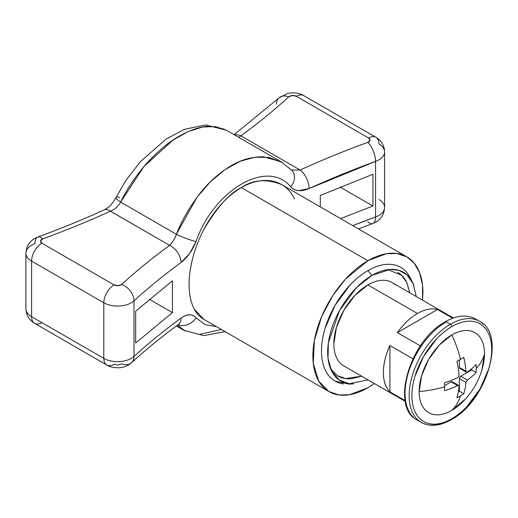 <?xml version="1.0" encoding="UTF-8"?>
<svg xmlns="http://www.w3.org/2000/svg" width="518" height="518" viewBox="0 0 518 518"><rect width="100%" height="100%" fill="white"/><g stroke="black" fill="none" stroke-linecap="round" stroke-linejoin="round"><path stroke-width="0.78" d="M456.908 361.383L460.444 359.388A76.36 44.088 -120 0 0 451.813 334.945A46.199 26.671 120 0 0 419.14 391.524A76.36 44.088 0 0 0 444.625 386.784L444.586 382.724A76.204 43.998 0 0 0 457.672 377.641L458.695 376.644L459.052 375.259A76.204 43.998 -120 0 0 456.908 361.383A76.204 43.998 60 0 1 459.052 375.259M348.601 383.624A62.736 36.221 -60 0 1 329.377 337.166A62.736 36.221 -60 0 1 372.034 275.382L367.903 270.616A65.65 37.905 120 0 0 323.271 335.269A65.65 37.905 120 0 0 343.389 383.896M374.397 383.566L367.903 387.755L349.566 394.71L339.206 394.994L329.001 391.608L318.758 381.157L313.286 363.435L314.348 340.585L321.581 316.692L332.77 295.616L345.318 279.331L367.903 260.69L241.356 187.626C229.804 192.961 217.301 206.902 203.852 229.448L203.703 229.733M294.548 198.873C291.485 192.541 287.186 187.775 281.643 184.576C276.107 181.378 269.833 180.031 262.814 180.542C255.808 181.054 248.659 183.417 241.356 187.626C234.071 191.841 227.188 197.578 220.713 204.843C214.251 212.108 208.631 220.305 203.852 229.448C199.074 238.597 195.422 247.941 192.897 257.478C190.294 267.605 189.025 276.599 189.096 284.466C189.018 292.424 190.274 299.657 192.871 306.157C195.383 312.173 199.029 316.556 203.801 319.328L329.001 391.608C323.841 388.63 319.865 384.052 317.074 377.881C314.284 371.71 312.885 364.413 312.885 355.989C312.885 347.565 314.284 338.655 317.074 329.26C319.865 319.865 323.841 310.696 329.001 301.761C334.162 292.825 340.112 284.796 346.853 277.68C353.593 270.571 360.612 264.905 367.903 260.69L386.247 253.736L396.607 253.451L406.811 256.837L414.07 263.002L419.567 272.533L422.539 285.185L422.539 300.175M194.334 309.233L203.801 319.328M368.071 379.908L349.132 383.696L339.387 380.134L331.604 371.024L328.03 358.475L328.36 342.819L339.51 310.547L356.637 287.458L372.034 275.382L390.281 269.379L398.905 270.338L406.941 274.844L413.144 283.624L416.213 296.523M397.811 272.423C401.78 274.708 404.836 278.231 406.98 282.97L409.738 292.78L406.734 282.439L401.515 275.168L387.729 269.632M413.474 417.307A58.359 33.696 -60 0 1 409.337 369.677A58.359 33.696 -60 0 1 446.309 321.84A1.942 1.12 -120 0 0 445.338 321.743A1.942 1.12 60 0 1 446.309 321.84A58.359 33.696 120 0 0 409.337 369.677A58.359 33.696 120 0 0 413.474 417.307M450.433 419.522A58.359 33.696 -60 0 1 417.599 419.69A58.359 33.696 -60 0 1 413.461 372.06A58.359 33.696 -60 0 1 450.433 324.223L446.309 321.84L450.433 324.223A58.359 33.696 120 0 0 413.461 372.06A58.359 33.696 120 0 0 417.599 419.69A58.359 33.696 120 0 0 450.433 419.522A1.942 1.12 60 0 0 451.405 419.619A1.942 1.12 -120 0 0 451.813 418.725A56.41 32.569 -60 0 1 411.92 395.694A56.41 32.569 -60 0 1 451.813 326.605A1.942 1.12 -120 0 0 450.433 324.223A1.942 1.12 60 0 1 451.813 326.605C457.103 323.549 462.192 321.782 467.074 321.296C471.963 320.81 476.275 321.652 480.018 323.808C483.76 325.971 486.642 329.286 488.662 333.76C490.688 338.235 491.699 343.525 491.699 349.637C491.699 355.743 490.688 362.205 488.662 369.017L480.018 388.953L467.074 406.41C462.192 411.564 457.103 415.669 451.813 418.725C446.522 421.781 441.433 423.549 436.545 424.035C431.656 424.52 427.344 423.679 423.607 421.522C419.865 419.36 416.984 416.045 414.957 411.57C412.93 407.096 411.92 401.806 411.92 395.694C411.92 389.588 412.93 383.126 414.957 376.314L423.607 356.378L436.545 338.921C441.433 333.767 446.522 329.655 451.813 326.605A56.41 32.569 -60 0 1 491.699 349.637A56.41 32.569 -60 0 1 451.813 418.725A1.942 1.12 60 0 1 451.405 419.619C486.525 401.359 506.792 334.337 479.616 321.335L475.485 318.952C466.854 314.329 456.805 315.261 445.338 321.743A1.942 1.12 60 0 0 444.936 322.636M481.565 371.063A46.199 26.671 120 0 0 484.479 353.807A76.36 44.088 180 0 1 476.262 368.518L476.107 372.468A76.204 43.998 180 0 1 467.301 380.024L465.928 382.407A76.204 43.998 60 0 1 463.785 393.81L460.444 395.914A76.36 44.088 60 0 1 451.813 410.385A46.199 26.671 120 0 0 465.3 399.229M481.993 369.677L484.479 353.807C484.479 348.802 483.65 344.47 481.993 340.805C480.335 337.14 477.972 334.421 474.909 332.653C471.846 330.885 468.317 330.199 464.309 330.594C460.308 330.996 456.144 332.439 451.813 334.945A76.36 44.088 60 0 1 460.444 359.388L463.785 357.414A76.204 43.998 60 0 1 465.928 371.289L466.381 372.209L467.301 372.079A76.204 43.998 0 0 0 476.107 364.523L476.262 368.518A76.36 44.088 0 0 0 484.479 353.807A46.199 26.671 120 0 0 451.813 334.945L439.309 345.033L428.71 359.33L421.633 375.654L419.14 391.524A46.199 26.671 120 0 0 451.813 410.385A76.36 44.088 -120 0 0 460.444 395.914L456.908 397.779A76.204 43.998 -120 0 0 459.052 386.376L458.702 385.515L457.672 385.58A76.204 43.998 180 0 1 444.586 390.663L444.625 386.784A76.36 44.088 180 0 1 419.14 391.524C419.14 396.529 419.969 400.861 421.633 404.526C423.29 408.19 425.647 410.904 428.71 412.678C431.772 414.445 435.308 415.132 439.309 414.73C443.311 414.335 447.481 412.891 451.813 410.385L465.643 398.854M394.994 284.77A48.142 27.797 120 0 0 367.903 284.913L417.424 313.5A48.142 27.797 -60 0 1 437.477 309.466L397.371 332.627L420.389 345.914L397.371 332.627A48.142 27.797 -60 0 1 417.424 313.5L367.903 284.913A48.142 27.797 120 0 0 337.399 324.378A48.142 27.797 120 0 0 340.818 363.675M405.134 400.641L389.912 391.854A48.142 27.797 -60 0 1 389.912 345.538L412.93 358.825L389.912 345.538C385.56 354.953 383.378 363.927 383.378 372.468C383.378 381.002 385.56 387.464 389.912 391.854L389.912 345.538L389.912 391.854L405.134 400.641M437.477 309.466L452.693 318.253L437.477 309.466A48.142 27.797 120 0 0 417.424 313.5A48.142 27.797 120 0 0 397.371 332.627L437.477 309.466M483.268 324.054A58.359 33.696 120 0 0 450.433 324.223A58.359 33.696 -60 0 1 483.268 324.054M466.355 372.189L465.928 371.289L459.375 367.502L459.375 359.997L459.375 367.502L465.928 371.289A76.204 43.998 -120 0 0 463.785 357.414M459.375 367.502A1.942 1.12 120 0 0 459.777 368.395L459.375 367.502M476.107 364.523A76.204 43.998 180 0 1 467.301 372.079M467.301 380.024A76.204 43.998 0 0 0 476.107 372.468L471.697 369.917L460.755 376.236L467.301 380.024L460.755 376.236A1.942 1.12 120 0 0 459.375 378.619L465.928 382.407L467.301 380.024M463.785 393.81A76.204 43.998 -120 0 0 465.928 382.407L459.375 378.619L459.375 391.258L463.785 393.81L459.375 391.258L459.375 378.619L459.777 377.266L460.755 376.236L471.697 369.917A145.04 83.741 120 0 0 471.73 368.706M459.052 386.376A76.204 43.998 60 0 1 456.908 397.779M452.097 381.701A1.942 1.12 120 0 0 451.126 381.798L457.672 385.58L458.67 385.496L452.097 381.701L451.126 381.798L444.625 385.547L451.126 381.798L457.672 385.58A76.204 43.998 0 0 1 444.586 390.663M457.672 377.641A76.204 43.998 180 0 1 444.586 382.724M458.339 391.893A145.04 83.741 120 0 0 459.375 391.258M460.755 368.298L459.777 368.395L466.329 372.177M330.542 368.686L337.36 375.641L345.506 378.587L361.583 376.165L351.722 378.69C346.536 379.202 341.964 378.315 337.995 376.023M453.412 318L391.977 282.53C388.785 280.685 385.107 279.973 380.931 280.38C376.761 280.795 372.423 282.304 367.903 284.913L354.875 295.428L343.835 310.327L336.454 327.337L333.864 343.881C333.864 349.093 334.725 353.606 336.454 357.426C338.183 361.247 340.643 364.076 343.835 365.915L405.27 401.385M41.913 322.636A14.588 8.424 -60 0 1 34.622 323.355A14.588 8.424 -60 0 1 31.598 316.679A19.451 11.228 180 0 1 25.9 308.657A19.451 11.228 0 0 0 31.598 316.679A14.588 8.424 120 0 0 34.622 323.355C29.099 320.053 26.191 315.177 25.9 308.741L25.9 253.147C26.463 245.286 30.413 239.925 37.749 237.069C60.787 228.652 82.99 219.574 104.351 209.829A14.588 7.388 65.5 0 1 110.405 211.189A14.588 7.388 -114.5 0 0 104.332 209.835C110.93 205.996 110.217 205.381 112.833 202.655L116.064 197.487A14.588 2.596 -153.9 0 1 119.768 197.468M131.455 362.749A14.588 10.069 -132.4 0 0 134 356.429A14.588 10.069 47.6 0 1 131.455 362.749A14.588 10.069 47.6 0 1 121.672 363.843L118.098 365.132L114.122 364.322A14.588 8.424 -60 0 1 106.831 365.048A14.588 8.424 -60 0 1 103.807 358.365L31.598 316.679L31.598 261.091A19.451 11.228 180 0 1 25.9 253.062A19.451 11.228 180 0 1 34.952 243.654A14.588 6.371 69.9 0 1 37.717 237.082A14.588 6.371 69.9 0 1 42.754 238.863A14.588 6.371 -110.1 0 0 37.717 237.082M25.9 253.062A19.451 11.228 0 0 0 31.598 261.091A14.588 8.424 -60 0 1 41.913 243.22A4.863 2.81 180 0 1 42.754 238.863A792.689 457.653 0 0 0 110.405 211.189C114.769 209.486 118.188 206.455 120.649 202.098A14.588 2.596 -153.9 0 1 116.058 197.5A14.588 2.596 26.1 0 0 120.649 202.098L143.887 166.569L173.161 139.957L188.235 131.553L202.557 127.033L215.514 126.606L226.612 130.342M41.913 243.22A14.588 8.424 120 0 0 31.598 261.091L103.807 302.777A14.588 8.424 -60 0 1 114.122 284.913L41.913 243.22L40.521 240.928L42.754 238.863C66.142 230.322 88.695 221.095 110.405 211.189L169.606 245.364C152.447 257.906 136.467 270.92 121.672 284.427L118.098 285.716L114.122 284.913L41.913 243.22M238.766 137.354L240.896 135.852A14.588 9.343 -126.2 0 0 234.589 134.945A14.588 9.343 53.8 0 1 240.896 135.852A792.689 457.653 0 0 0 288.83 96.788A14.588 10.069 -132.4 0 0 279.047 97.876A14.588 10.069 47.6 0 1 288.83 96.788A4.863 2.81 180 0 1 296.38 96.309A14.588 8.424 -60 0 1 303.678 95.584A14.588 8.424 120 0 0 296.38 96.309L368.589 137.995A14.588 8.424 -60 0 1 375.88 137.27A14.588 8.424 -60 0 1 378.904 143.952A19.451 11.228 180 0 1 384.602 151.975A19.451 11.228 180 0 1 375.55 161.383A19.451 11.228 0 0 0 384.602 151.975M276.502 104.202A14.588 10.069 47.6 0 1 279.047 97.876M221.38 329.474L199.637 334.356M185.217 331.008L177.441 325.213L184.699 330.73M216.563 326.69L205.07 324.605L196.057 317.819C192.282 313.753 187.276 313.843 181.054 318.091A778.094 449.229 0 0 0 134 356.429A19.451 11.228 180 0 1 103.807 358.365A14.588 8.424 120 0 0 106.831 365.048C108.987 366.666 112.827 367.586 118.337 367.812C123.381 367.644 127.771 365.941 131.507 362.704C145.895 349.572 161.461 336.888 178.211 324.65L179.383 323.944M31.598 261.091L103.807 302.777L103.807 358.365L31.598 316.679L31.598 261.091M114.122 284.913A14.588 8.424 120 0 0 103.807 302.777A19.451 11.228 0 0 0 134 300.841A14.588 10.069 -132.4 0 0 121.672 284.427A4.863 2.81 180 0 1 114.122 284.913M120.649 202.098L176.385 234.272C181.643 220.785 189.387 207.317 199.618 193.868C208.327 182.537 218.784 173.187 230.983 165.825C241.246 159.641 252.169 156.637 263.746 156.818L281.157 161.83L226.547 130.303L210.884 126.275C202.175 126.016 191.718 129.254 179.519 135.981C169.256 141.647 158.34 150.744 146.756 163.274C135.528 176.191 126.826 189.135 120.649 202.098L176.385 234.272C175.123 238.241 172.863 241.938 169.606 245.364L110.476 211.163M281.157 161.83L282.588 162.704M240.896 135.852L300.097 170.027L240.896 135.852C258.055 123.316 274.035 110.295 288.83 96.788L292.405 95.5L296.38 96.309L368.589 137.995L369.981 140.294L367.748 142.353C344.36 150.893 321.808 160.12 300.097 170.027L291.628 170.053M234.097 134.661L278.995 97.928L287.386 93.493L292.249 92.819C297.669 93.039 301.476 93.965 303.678 95.584L375.88 137.27A14.588 8.424 120 0 0 368.589 137.995A4.863 2.81 180 0 1 367.748 142.353A14.588 6.371 69.9 0 1 375.55 161.383A14.588 6.371 -110.1 0 0 367.748 142.353A792.689 457.653 0 0 0 300.097 170.027A14.588 7.388 65.5 0 1 309.142 188.546A14.588 7.388 -114.5 0 0 300.097 170.027M378.904 199.54A19.451 11.228 180 0 1 384.602 207.569A19.451 11.228 180 0 1 375.55 216.971A14.588 6.371 69.9 0 1 372.785 223.549A14.588 6.371 69.9 0 1 367.748 221.769M196.057 317.819A14.588 12.108 139.2 0 1 177.978 324.818A14.588 12.108 -40.8 0 0 196.057 317.819C194.334 315.766 192.139 314.756 189.478 314.795C186.817 314.834 184.007 315.935 181.054 318.091A14.588 9.343 53.8 0 1 178.192 324.663A14.588 9.343 -126.2 0 0 181.054 318.091C164.141 330.452 148.459 343.233 134 356.429L134 300.841A19.451 11.228 180 0 1 103.807 302.777L103.807 358.365A19.451 11.228 0 0 0 134 356.429L134 300.841A778.094 449.229 180 0 1 181.054 262.503A14.588 9.343 -126.2 0 0 169.606 245.364A792.689 457.653 0 0 0 121.672 284.427A14.588 10.069 47.6 0 1 134 300.841C148.459 287.645 164.141 274.864 181.054 262.503C187.276 257.724 192.282 250.731 196.057 241.517A14.588 1.774 -158.4 0 1 176.385 234.272C174.624 239.025 172.364 242.722 169.606 245.364A14.588 9.343 53.8 0 1 181.054 262.503L189.491 253.684L196.057 241.517C213.811 189.711 267.741 158.502 290.734 186.856A14.588 11.286 -43.2 0 0 292.113 170.564A14.588 11.286 136.8 0 1 290.734 186.856C295.189 191.317 301.327 191.88 309.142 188.546A778.094 449.229 180 0 1 375.55 161.383L375.55 216.971A19.451 11.228 0 0 0 384.602 207.569M282.129 162.419L268.816 157.394L254.798 157.232L239.821 161.428L224.695 169.833L210.198 182.006L196.989 197.293L176.385 234.272A14.588 1.774 21.6 0 0 196.057 241.517M289.853 168.764A14.588 11.286 136.8 0 1 292.113 170.564M372.785 223.549A14.588 6.371 -110.1 0 0 375.55 216.971A778.094 449.229 0 0 0 352.752 225.628L375.55 216.971L375.55 161.383L309.142 188.546L298.659 190.663C295.422 190.365 292.78 189.096 290.734 186.856M172.41 312.607L135.664 343.007L135.664 311.247L172.41 280.84L172.41 312.607L149.346 299.287L172.41 312.607L172.41 280.84L135.664 311.247L135.664 343.007L172.41 312.607M372.934 206.022L340.591 218.609L372.934 206.022L340.08 187.056L372.934 206.022L372.934 174.255L372.934 206.022M320.279 195.474L372.934 174.255L320.279 195.474L320.279 206.876L320.279 195.474M192.897 257.478C190.365 267.042 189.096 276.036 189.096 284.466C189.083 292.897 190.346 300.129 192.871 306.157M406.811 256.837L281.637 184.57C266.343 178.593 252.913 179.61 241.356 187.626L367.903 260.69C375.2 256.481 382.219 254.04 388.96 253.373C395.7 252.706 401.651 253.859 406.811 256.837C411.972 259.816 415.948 264.394 418.738 270.564C421.529 276.735 422.928 284.032 422.928 292.456L422.546 300.181M374.404 383.566L367.903 387.755C360.612 391.964 353.593 394.405 346.853 395.072C340.112 395.746 334.162 394.586 329.001 391.608M410.793 278.949C408.437 273.737 405.082 269.878 400.731 267.366C396.38 264.853 391.355 263.876 385.67 264.439C379.985 265.002 374.061 267.061 367.903 270.616C361.752 274.171 355.827 278.949 350.142 284.958L335.081 305.27L325.019 328.47C322.662 336.396 321.484 343.92 321.484 351.023C321.484 358.132 322.662 364.29 325.019 369.496C327.37 374.708 330.724 378.567 335.081 381.08L349.009 384.097M350.142 384.006L351.359 383.864M411.279 280.07A65.65 37.905 120 0 0 367.903 270.616L372.034 275.382A62.736 36.221 -60 0 1 413.882 285.45M353.781 383.832L348.808 384.11M451.411 419.619C439.937 426.094 429.888 427.026 421.257 422.41L417.132 420.027C389.95 407.025 410.224 340.002 445.338 321.743M464.847 399.728C472.675 391.226 478.315 381.455 481.766 370.422M34.622 323.355L106.831 365.048M116.064 197.487L125.719 180.659L140.384 161.655L166.103 139.07L184.57 129.312L205.419 125.006L224.391 129.176M183.896 330.296L176.405 325.971M375.88 137.27C381.403 140.579 384.311 145.448 384.602 151.891L384.602 207.485C384.039 215.346 380.089 220.707 372.753 223.562L358.443 228.917M183.916 330.296L203.697 335.619L225.11 331.63M291.984 170.428L281.216 161.881M412.464 282.187L410.217 277.739"/></g></svg>
